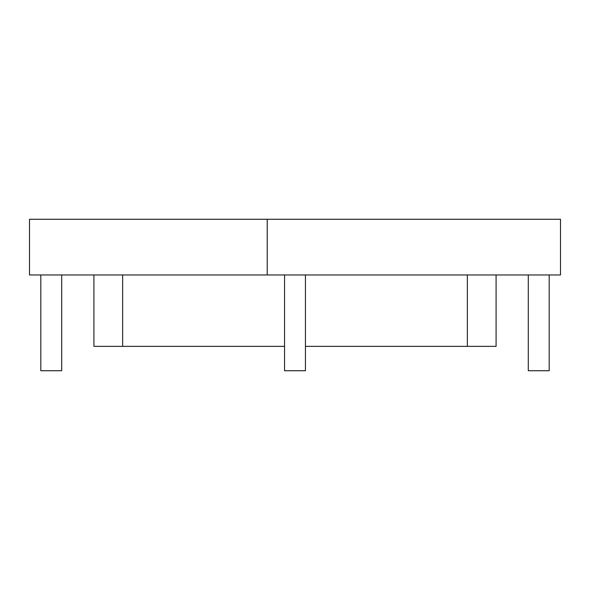 <?xml version="1.0" encoding="UTF-8"?>
<svg xmlns="http://www.w3.org/2000/svg" width="590" height="590" viewBox="0 0 590 590"><rect width="100%" height="100%" fill="white"/><g stroke="black" fill="none" stroke-linecap="round" stroke-linejoin="round"><path stroke-width="0.89" d="M267.226 274.977L29.5 274.977L29.5 219.266L267.226 219.266L267.226 274.977L267.248 219.266L560.5 219.266L560.5 274.977L267.248 274.977M61.707 274.977L61.707 370.734L40.813 370.734L40.813 274.977M528.293 274.977L528.293 370.734L549.187 370.734L549.187 274.977M305.443 274.977L305.443 370.734L284.557 370.734L284.557 274.977M467.354 346.36L496.087 346.36L496.087 274.977L467.354 274.977L467.354 346.36L305.443 346.36M93.913 274.977L122.646 274.977L122.646 346.36L93.913 346.36L93.913 274.977M284.557 346.36L122.646 346.36"/></g></svg>

